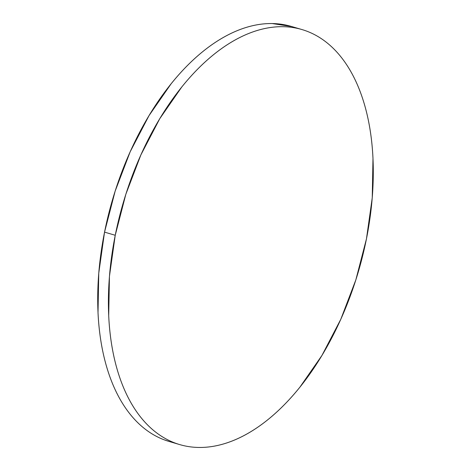 <?xml version="1.0" encoding="UTF-8"?>
<svg xmlns="http://www.w3.org/2000/svg" width="471" height="471" viewBox="0 0 471 471"><rect width="100%" height="100%" fill="white"/><g stroke="black" fill="none" stroke-linecap="round" stroke-linejoin="round"><path stroke-width="0.71" d="M301.976 29.561L291.284 26.411A216.33 122.501 106.4 0 0 104.544 232.126L115.236 235.276A216.33 122.501 -73.6 0 1 301.976 29.561A216.33 122.501 -73.6 0 1 366.456 238.874A216.33 122.501 -73.6 0 1 179.716 444.589A216.33 122.501 -73.6 0 1 115.236 235.276L104.544 232.126A216.33 122.501 106.4 0 0 169.024 441.439A216.33 122.501 106.4 0 0 174.435 442.799M169.413 441.557L164.42 439.908C156.867 437.1 149.813 432.996 143.249 427.597C136.684 422.204 130.738 415.616 125.416 407.845C120.093 400.073 115.489 391.26 111.609 381.41C107.729 371.56 104.644 360.857 102.36 349.305C100.07 337.754 98.622 325.579 98.015 312.768L98.757 273.204L104.544 232.126L115.159 191.12L130.19 151.756L149.066 115.548L171.061 83.897C178.845 74.212 186.928 65.581 195.324 58.004C203.713 50.426 212.244 44.05 220.923 38.875C229.601 33.7 238.249 29.82 246.881 27.241C255.506 24.663 263.943 23.432 272.191 23.55L291.626 26.511M366.456 238.874L355.84 279.88L340.81 319.244L321.934 355.452L299.939 387.103C292.155 396.788 284.072 405.419 275.676 412.996C267.287 420.574 258.756 426.95 250.077 432.125C241.399 437.3 232.751 441.18 224.119 443.759C215.494 446.337 207.057 447.568 198.809 447.45C190.561 447.332 182.66 445.866 175.112 443.058C167.558 440.244 160.499 436.14 153.94 430.747C147.376 425.354 141.43 418.766 136.107 410.995C130.779 403.223 126.181 394.41 122.301 384.56C118.421 374.71 115.336 364.006 113.046 352.455C110.762 340.904 109.313 328.729 108.707 315.917L109.443 276.353L115.236 235.276L125.845 194.27L140.882 154.906L159.757 118.698L181.747 87.047C189.53 77.362 197.62 68.731 206.01 61.153C214.405 53.576 222.936 47.2 231.614 42.025C240.287 36.85 248.941 32.97 257.566 30.391C266.197 27.813 274.634 26.582 282.883 26.7C291.131 26.818 299.032 28.284 306.58 31.092C314.133 33.9 321.187 38.004 327.751 43.403C334.316 48.796 340.262 55.384 345.584 63.155C350.907 70.927 355.511 79.74 359.391 89.59C363.271 99.44 366.356 110.143 368.64 121.695C370.93 133.246 372.378 145.421 372.985 158.232L372.243 197.796L366.456 238.874M179.716 444.589L169.024 441.439"/></g></svg>
